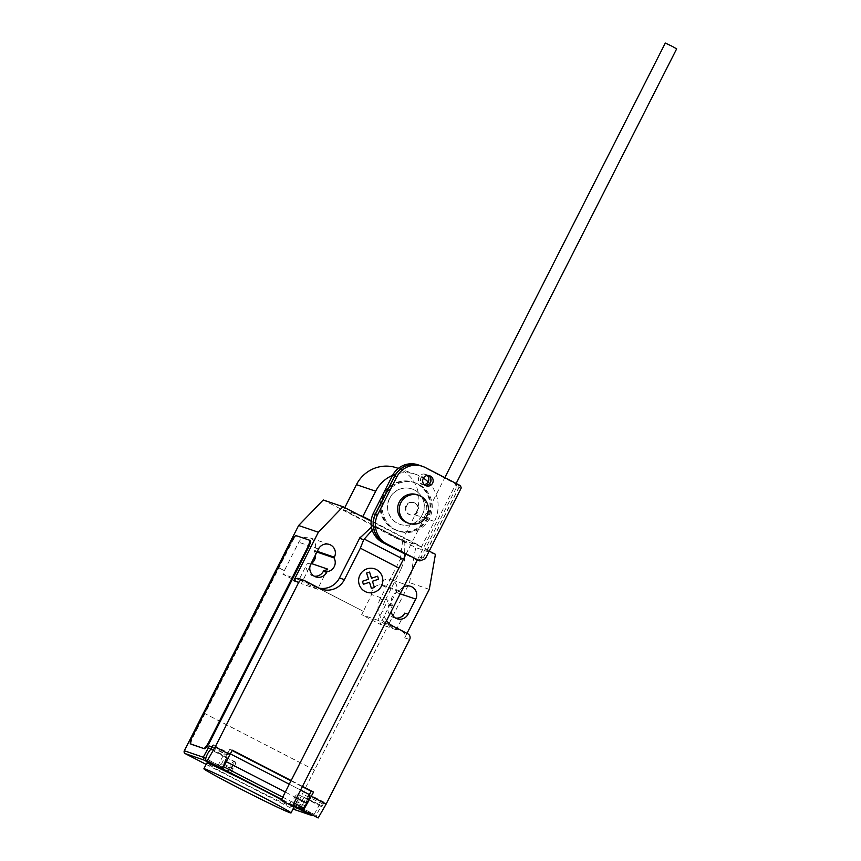<?xml version="1.0" encoding="UTF-8"?>
<svg xmlns="http://www.w3.org/2000/svg" width="861" height="861" viewBox="0 0 861 861"><rect width="100%" height="100%" fill="white"/><g stroke="black" fill="none" stroke-linecap="round" stroke-linejoin="round"><path stroke-width="0.65" stroke-dasharray="4.3 3.23" d="M425.173 485.335A5.306 5.198 -71.1 0 1 421.04 478.038A5.306 5.198 -71.1 0 1 428.53 475.509M417.811 560.231L423.278 558.036L425.334 558.746M423.278 558.036L459.182 487.272L461.227 487.972M459.182 487.272L458.472 484.991L424.979 467.394M422.923 466.684A21.547 21.084 108.9 0 0 420.394 465.629M458.472 484.991L460.517 485.69M424.193 484.571A5.306 5.198 -71.1 0 1 418.823 477.274A5.306 5.198 -71.1 0 1 427.293 475.52M428.444 475.498A5.306 5.198 108.9 0 0 420.878 477.984A5.306 5.198 108.9 0 0 425.097 485.292M405.854 554.462L415.594 559.478L421.051 557.282L456.954 486.519L459.01 487.218L423.106 557.982L417.682 560.167M421.051 557.282L423.106 557.982M415.594 559.478L417.294 560.059M417.327 560.016L406.112 554.236M420.308 465.607A21.547 21.084 -71.1 0 1 422.751 466.63L458.3 484.937L459.01 487.218M456.954 486.519L456.244 484.237L422.751 466.63M420.695 465.93A21.547 21.084 108.9 0 0 418.177 464.875M456.244 484.237L458.3 484.937M676.671 48.819L665.305 43.05M389.753 498.293A18.684 18.296 108.9 0 0 399.978 524.36A18.684 18.296 108.9 0 0 422.288 515.05A18.684 18.296 108.9 0 0 412.064 488.983A18.684 18.296 108.9 0 0 389.753 498.293M422.127 514.996A18.684 18.296 -71.1 0 1 399.816 524.306A18.684 18.296 -71.1 0 1 389.581 498.239A18.684 18.296 -71.1 0 1 411.902 488.93A18.684 18.296 -71.1 0 1 422.127 514.996M383.672 495.193A25.486 24.947 108.9 0 0 397.61 530.731A25.486 24.947 108.9 0 0 428.046 518.042A25.486 24.947 108.9 0 0 414.098 482.504A25.486 24.947 108.9 0 0 383.672 495.193M427.228 517.762A25.486 24.947 -71.1 0 1 396.792 530.451A25.486 24.947 -71.1 0 1 382.844 494.914A25.486 24.947 -71.1 0 1 413.28 482.225A25.486 24.947 -71.1 0 1 427.228 517.762M416.993 494.709A14.863 14.551 -71.1 0 1 425.13 515.448A14.863 14.551 -71.1 0 1 407.382 522.842M406.64 505.924A6.371 6.231 108.9 0 0 410.127 514.813A6.371 6.231 108.9 0 0 417.736 511.638A6.371 6.231 108.9 0 0 414.249 502.749A6.371 6.231 108.9 0 0 406.64 505.924M417.079 511.412A6.371 6.231 -71.1 0 1 409.47 514.587A6.371 6.231 -71.1 0 1 405.983 505.698A6.371 6.231 -71.1 0 1 413.592 502.523A6.371 6.231 -71.1 0 1 417.079 511.412M385.061 495.667A25.486 24.947 108.9 0 0 399.009 531.205A25.486 24.947 108.9 0 0 429.445 518.516A25.486 24.947 108.9 0 0 415.497 482.978A25.486 24.947 108.9 0 0 385.061 495.667M428.208 518.096A25.486 24.947 -71.1 0 1 397.782 530.785A25.486 24.947 -71.1 0 1 383.834 495.247A25.486 24.947 -71.1 0 1 414.259 482.558A25.486 24.947 -71.1 0 1 428.208 518.096M392.584 475.326A33.719 33.009 -71.1 0 1 415.938 474.422A33.719 33.009 -71.1 0 1 423.408 478.113M428.111 481.912A33.719 33.009 -71.1 0 1 434.396 521.454L421.599 546.67L371.209 520.722M344.777 507.646L343.647 509.863L402.367 540.095L415.163 514.878A33.719 33.009 108.9 0 0 396.706 467.857M402.367 540.095L421.599 546.67M343.647 509.863L359.833 515.395M293.924 807.274A48.851 1.421 26.9 0 1 292.891 807.069A48.851 1.421 26.9 0 1 245.277 784.188A48.851 1.421 26.9 0 1 206.78 763.072M232.438 766.753A5.521 1.119 117.2 0 1 228.843 771.295A5.521 1.119 117.2 0 1 230.307 766.021A5.521 1.119 117.2 0 1 233.901 761.479A5.521 1.119 117.2 0 1 232.438 766.753M220.362 767.872L220.545 766.279A5.521 1.119 -62.8 0 0 220.707 767.108A5.521 1.119 -62.8 0 0 224.312 762.566A5.521 1.119 -62.8 0 0 225.765 757.293A5.521 1.119 -62.8 0 0 225.571 757.271L210.784 749.651M295.388 799.535A5.521 1.119 117.2 0 1 298.993 794.994A5.521 1.119 117.2 0 1 297.529 800.267A5.521 1.119 117.2 0 1 293.935 804.809A5.521 1.119 117.2 0 1 295.388 799.535M301.727 809.641L301.899 808.178A5.521 1.119 -62.8 0 0 302.071 808.996A5.521 1.119 -62.8 0 0 305.666 804.454A5.521 1.119 -62.8 0 0 307.119 799.18A5.521 1.119 -62.8 0 0 306.925 799.169L309.411 794.595M297.648 808.318L305.192 795.349L322.821 803.991L324.188 802.248L321.723 806.779A5.521 1.119 -62.8 0 0 318.322 811.342A5.521 1.119 -62.8 0 0 316.687 815.797L316.504 817.39M372.221 530.15L375.278 526.308L404.853 541.537L404.648 553.838M404.519 557.089L404.369 560.64L401.043 569.121L398.955 568.056M405.111 542.731L374.89 527.169M371.446 527.072L373.05 525.544L404.853 541.537M373.05 525.544L375.278 526.308M402.636 540.783L400.451 557.799L400.774 559.413L404.369 560.64M400.774 559.413L400.505 557.82M401.043 569.121L385.071 600.601L380.142 598.912L400.935 558.036M302.491 786.351L291.169 780.518M385.071 600.601A19.114 18.705 108.9 0 0 386.567 620.62M322.821 803.991L305.192 795.349M307.657 796.188L309.024 794.434L228.66 753.009A9.342 1.894 117.2 0 1 228.714 753.031A9.342 1.894 117.2 0 1 227.961 758.121M324.188 802.248L309.271 794.52M206.113 764.385L292.471 808.856A2.12 2.077 108.9 0 0 295.28 807.909L314.179 814.366L320.357 803.152M302.168 809.857L304.622 805.595A5.736 1.162 -62.8 0 0 306.85 798.804A5.736 1.162 -62.8 0 0 302.233 805.444L298.627 808.038M292.686 805.692L288.812 803.7L292.923 805.1L295.377 800.827A5.736 1.162 -62.8 0 0 297.605 794.046A5.736 1.162 -62.8 0 0 292.988 800.676L302.233 805.444M292.923 805.1L281.644 799.288M232.233 750.168L229.769 749.328L232.061 750.501M290.996 780.852L302.319 786.685M229.769 749.328L228.036 752.729L213.248 745.109M230.791 773.103L233.256 768.841A5.736 1.162 -62.8 0 0 235.483 762.05A5.736 1.162 -62.8 0 0 230.866 768.69L227.261 771.284M235.483 762.05L226.228 757.293A5.736 1.162 117.2 0 0 221.621 763.933L230.866 768.69M226.228 757.293A5.736 1.162 117.2 0 1 224.011 764.073L221.578 768.292M211.3 748.952L226.099 756.571L228.413 752.923L227.035 754.677L224.57 753.827L223.203 755.581L211.074 749.339M296.636 797.899L285.303 792.066M226.099 756.571L225.571 757.271M282.72 797.168L294.042 803.001M217.542 766.43L223.203 755.581M288.812 803.7L292.988 800.676M281.396 799.783A48.851 1.421 26.9 0 1 284.238 801.333A48.851 1.421 26.9 0 1 292.406 806.068M221.621 763.933L217.898 766.613M299.015 806.563L314.179 814.366L312.694 815.421M191.207 744.227A8.492 1.722 117.2 0 1 193.499 736.144L291.459 543.043A8.492 1.722 117.2 0 1 296.948 536.026L310.1 540.525M380.142 598.912A19.114 18.705 108.9 0 0 388.139 624.526L402.926 632.146A4.251 4.154 -71.1 0 1 404.713 637.829L409.642 639.519M406.973 633.373L404.713 637.829M371.166 521.228L429.198 551.115M298.842 578.592A4.251 4.154 -71.1 0 1 299.38 578.818L314.179 586.438A19.114 18.705 108.9 0 0 319.162 588.149M403.637 586.976A9.137 8.944 108.9 0 0 399.827 590.904L399.472 591.604A9.137 8.944 108.9 0 0 392.498 605.358L392.142 606.058A9.137 8.944 108.9 0 0 391.217 611.471M327.729 569.132L317.537 589.215L301.35 583.683L310.154 565.742M315.481 554.914A9.137 8.944 108.9 0 0 314.297 551.158L314.642 550.459A9.137 8.944 108.9 0 0 309.648 537.727A9.137 8.944 108.9 0 0 298.745 542.269L284.334 570.671L277.726 567.259L284.582 570.757L282.86 574.158L301.35 583.683M303.072 580.271L363.353 611.31L361.631 614.722L380.121 624.247L381.843 620.835L388.688 624.354L409.567 582.628L415.691 547.574L323.241 499.972M295.28 807.909L388.688 624.354M314.728 770.132L203.788 713.005M316.923 552.052L314.297 551.158M392.498 605.358L389.215 604.239A9.137 8.944 -71.1 0 1 388.01 600.171L371.565 594.553L363.353 611.31M399.472 591.604L379.755 584.856A9.137 8.944 108.9 0 0 371.565 594.553M404.756 613.118L396.308 629.778L377.818 620.254L388.01 600.171M377.818 620.254L361.631 614.722M429.295 589.365L409.567 582.628M381.843 620.835L396.006 592.357A9.137 8.944 108.9 0 0 391.012 579.614A9.137 8.944 108.9 0 0 380.099 584.167L379.755 584.856M396.308 629.778L380.121 624.247M317.537 589.215L299.047 579.69L307.495 563.04L310.789 564.159M299.047 579.69L282.86 574.158M395.554 618.058A9.137 8.944 -71.1 0 1 388.86 604.928L389.215 604.239M363.105 611.235L302.824 580.185M203.54 712.919L314.48 770.046M388.44 624.279L381.595 620.749M314.2 576.17A9.137 8.944 -71.1 0 1 307.495 563.04M435.418 554.312L415.691 547.574M415.163 514.878L434.396 521.454M220.545 766.279L205.747 758.659M321.723 806.779L306.925 799.169M404.412 559.758L403.422 559.252M303.825 797.103L318.979 804.906M307.452 798.459L322.24 806.079M295.377 800.827L304.622 805.595M301.899 808.178L316.687 815.797M300.607 790.054L289.285 784.22L300.618 790.054M224.011 764.073L233.256 768.841M212.086 747.402L224.57 753.827M212.258 747.068L227.035 754.677M218.403 765.052L205.768 758.541M293.02 809.039L292.471 808.856M192.756 735.757L193.499 736.144M291.459 543.043L290.727 542.656M299.38 578.818L304.32 580.508M402.926 632.146L407.866 633.825M388.139 624.526L393.068 626.205M314.179 586.438L319.108 588.128M317.279 551.363L314.642 550.459M318.473 549.017L298.745 542.269M400.193 593.789L396.006 592.357M392.142 606.058L388.86 604.928M399.827 590.904L380.099 584.167M296.206 535.65L296.948 536.026M427.54 475.046L429.596 475.746M424.107 485.098L426.163 485.798M425.323 474.293L427.379 474.992M421.89 484.334L423.946 485.044M417.477 559.704L456.169 483.451M405.994 554.183L444.836 477.618M396.792 530.451L397.61 530.731M413.28 482.225L414.098 482.504M409.47 514.587L410.127 514.813M413.592 502.523L414.249 502.749M397.782 530.785L399.009 531.205M414.259 482.558L415.497 482.978M398.309 468.395L415.938 474.422M220.707 767.108L228.843 771.295M298.993 794.994L307.119 799.18M306.85 798.804L297.605 794.046M302.071 808.996L293.935 804.809M225.765 757.293L233.901 761.479M316.644 587.482L321.573 589.172M329.376 544.464L309.648 537.727M397.147 618.79L393.854 617.66M410.729 586.363L391.012 579.614M315.783 576.892L312.5 575.772"/><path stroke-width="1.29" d="M430.285 476.036A5.306 5.198 108.9 0 0 423.095 478.738A5.306 5.198 108.9 0 0 426.163 485.798A5.306 5.198 108.9 0 0 430.285 476.036M428.53 475.509A5.306 5.198 -71.1 0 1 425.173 485.335M461.227 487.972L425.334 558.746L419.867 560.942L386.288 543.646A22.268 21.805 -71.1 0 1 377.398 515.158L396.846 476.811A21.547 21.084 -71.1 0 1 424.979 467.394L460.517 485.69L461.227 487.972M422.45 466.328L420.394 465.629A21.547 21.084 108.9 0 0 394.79 476.111L375.342 514.458A22.268 21.805 108.9 0 0 384.232 542.947L419.867 560.942M384.232 542.947L386.288 543.646M375.342 514.458L377.398 515.158M394.79 476.111L396.846 476.811M425.097 485.292A5.306 5.198 108.9 0 0 428.444 475.498M427.293 475.52A5.306 5.198 -71.1 0 1 424.193 484.571M406.112 554.236L384.071 542.882A22.268 21.805 -71.1 0 1 375.17 514.404L394.629 476.058A21.547 21.084 -71.1 0 1 420.222 465.575A21.547 21.084 -71.1 0 1 420.308 465.607M420.222 465.575L418.177 464.875A21.547 21.084 108.9 0 0 392.573 475.358L373.125 513.694A22.268 21.805 108.9 0 0 382.015 542.182L384.071 542.882M382.015 542.182L405.854 554.462M373.125 513.694L375.17 514.404M392.573 475.358L394.629 476.058M444.836 477.618L665.305 43.05L671.645 46.063L676.671 48.819L456.169 483.451M292.353 806.047L281.127 800.31L292.353 806.047M400.882 502.673A14.863 14.551 108.9 0 0 409.018 523.413A14.863 14.551 108.9 0 0 426.776 516.008A14.863 14.551 108.9 0 0 418.64 495.279A14.863 14.551 108.9 0 0 400.882 502.673M409.018 523.413L407.382 522.842A14.863 14.551 -71.1 0 1 399.246 502.114A14.863 14.551 -71.1 0 1 416.993 494.709L418.64 495.279M371.209 520.722L362.879 516.439L375.676 491.222A33.719 33.009 -71.1 0 1 392.584 475.326M423.408 478.113A33.719 33.009 -71.1 0 1 428.111 481.912M398.309 468.395L396.706 467.857A33.719 33.009 108.9 0 0 356.443 484.646L344.777 507.646M359.833 515.395L362.879 516.439M204.94 768.948A48.851 1.421 -153.1 0 0 203.906 768.744A48.851 1.421 -153.1 0 0 242.393 789.871A48.851 1.421 -153.1 0 0 290.006 812.752A48.851 1.421 -153.1 0 0 291.04 812.956A48.851 1.421 -153.1 0 0 281.353 807.015A48.851 1.421 -153.1 0 0 237.507 784.253A48.851 1.421 -153.1 0 0 204.94 768.948M203.906 768.744L206.78 763.072A48.851 1.421 26.9 0 1 207.813 763.266A48.851 1.421 26.9 0 1 238.325 777.537A48.851 1.421 26.9 0 1 281.396 799.783M371.166 521.228L342.969 506.709L318.355 532.238L293.762 580.701L298.692 582.391L215.196 746.971L207.21 760.823L205.564 760.263L205.747 758.659A5.521 1.119 117.2 0 1 207.383 754.214A5.521 1.119 117.2 0 1 210.784 749.651L213.248 745.109L211.881 746.864L209.406 746.024L203.239 757.239L184.329 750.781A2.12 2.077 108.9 0 0 185.223 753.623L206.113 764.385M398.955 568.056L360.361 548.177L363.697 539.696L372.221 530.15M404.648 553.838L404.519 557.089M298.692 582.391A4.251 4.154 -71.1 0 1 304.32 580.508L319.108 588.128A19.114 18.705 108.9 0 0 344.389 579.657L360.361 548.177M215.196 746.971L229.995 754.591L232.233 750.168L291.169 780.518M309.411 794.595L311.122 791.216L313.598 792.066L302.491 786.351M313.598 792.066L303.363 810.33L318.15 817.95L326.147 804.099L311.348 796.479M386.567 620.62A19.114 18.705 108.9 0 0 393.068 626.205L407.866 633.825A4.251 4.154 -71.1 0 1 409.642 639.519L326.147 804.099M302.168 809.857L292.966 805.121L302.168 809.857A6.371 1.291 -62.8 0 0 304.116 808.188L306.979 803.227L296.636 797.899M303.363 810.33L318.15 817.95M232.061 750.501L290.996 780.852M302.319 786.685L311.122 791.216M227.961 758.121A9.342 1.894 117.2 0 1 226.357 761.716L223.494 766.677L282.72 797.168M285.303 792.066L226.357 761.716M306.979 803.227A9.342 1.894 -62.8 0 0 309.325 794.542A9.342 1.894 -62.8 0 0 309.271 794.52L300.607 790.054L309.325 794.542M294.042 803.001L304.116 808.188M223.494 766.677A6.371 1.291 117.2 0 1 222.181 768.12M221.751 768.356A6.371 1.291 117.2 0 1 221.546 768.346L230.791 773.103L226.68 771.704L217.026 766.807L217.542 766.43M221.578 768.292L281.644 799.288M207.21 760.823L221.998 768.442L229.995 754.591M205.564 760.263L221.998 768.442M298.627 808.038L297.648 808.318L310.961 815.173L293.02 809.039M298.057 808.457L292.686 805.692M292.406 806.068A48.851 1.421 26.9 0 1 293.924 807.274L291.04 812.956M227.261 771.284L226.68 771.704M185.223 753.623L203.713 759.951L203.239 757.239L205.768 758.541M312.694 815.421L310.961 815.173M191.303 744.281L190.561 743.893A8.492 1.722 117.2 0 1 190.507 743.872A8.492 1.722 117.2 0 1 192.756 735.757L290.727 542.656A8.492 1.722 117.2 0 1 296.206 535.65L309.357 540.148A8.492 1.722 117.2 0 1 309.411 540.159L310.143 540.547A8.492 1.722 117.2 0 1 310.143 540.547A8.492 1.722 117.2 0 1 307.904 548.661L209.933 741.762A8.492 1.722 117.2 0 1 204.444 748.769L191.303 744.281A8.492 1.722 117.2 0 1 191.25 744.259A8.492 1.722 117.2 0 1 191.207 744.227M190.561 743.893L204.444 748.769M209.933 741.762L209.191 741.375A8.492 1.722 117.2 0 1 203.713 748.392M209.191 741.375L307.162 548.274L307.904 548.661M309.411 540.159A8.492 1.722 117.2 0 1 307.162 548.274M319.162 588.149A19.114 18.705 108.9 0 0 339.46 577.968L360.21 537.081L360.092 538.469L363.697 539.696M360.092 538.469L360.253 537.092M429.198 551.115L435.418 554.312L429.295 589.365L406.973 633.373M293.762 580.701A4.251 4.154 -71.1 0 1 298.842 578.592L303.772 580.271M360.641 537.296L371.446 527.072M391.217 611.471A9.137 8.944 108.9 0 0 408.049 614.237L415.734 599.095A9.137 8.944 108.9 0 0 403.637 586.976M327.04 571.65A9.137 8.944 108.9 0 0 334.025 557.896L334.369 557.207A9.137 8.944 108.9 0 0 329.376 544.464A9.137 8.944 108.9 0 0 318.473 549.017L310.789 564.159A9.137 8.944 108.9 0 0 315.783 576.892A9.137 8.944 108.9 0 0 326.685 572.35L327.04 571.65L323.758 570.531L323.402 571.22A9.137 8.944 -71.1 0 1 314.2 576.17M310.154 565.742L311.295 563.514L327.729 569.132A9.137 8.944 -71.1 0 1 323.758 570.531M318.355 532.238L298.627 525.501L184.329 750.781M311.295 563.514A9.137 8.944 108.9 0 0 315.481 554.914M334.025 557.896L316.923 552.052M408.049 614.237L404.756 613.118A9.137 8.944 -71.1 0 1 395.554 618.058M298.627 525.501L323.241 499.972L342.969 506.709M374.374 587.45L371.414 588.45L369.477 582.251L363.364 584.307L362.427 581.293L368.54 579.249L366.603 573.06L369.573 572.07L371.5 578.258L377.613 576.213L378.549 579.205L372.447 581.261L374.374 587.45M381.466 586.05A12.334 12.076 108.9 0 0 370.176 568.228A12.334 12.076 108.9 0 0 360.511 587.277A12.334 12.076 108.9 0 0 381.466 586.05M356.443 484.646L375.676 491.222M403.422 559.252L364.246 539.072M289.285 784.22L230.35 753.881L289.285 784.22M209.406 746.024L212.086 747.402M211.074 749.339L208.039 747.778M203.713 759.951L217.026 766.807M339.46 577.968L344.389 579.657M334.369 557.207L317.279 551.363M415.734 599.095L400.193 593.789M326.685 572.35L323.402 571.22M310.1 540.525L309.454 540.191M292.482 806.079L417.477 559.704M281.127 800.31L405.994 554.183M293.009 809.06L311.295 815.313M190.507 743.872L191.25 744.259"/></g></svg>
